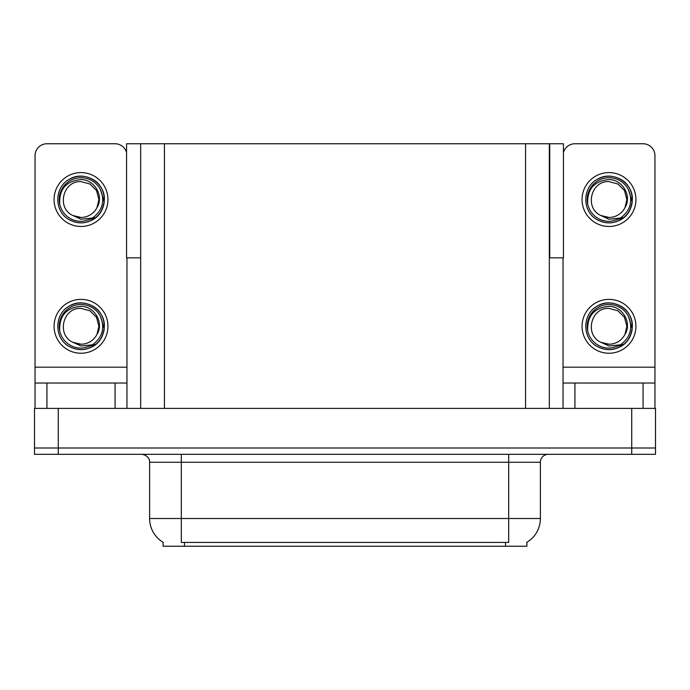<?xml version="1.0" encoding="UTF-8"?>
<svg xmlns="http://www.w3.org/2000/svg" width="690" height="690" viewBox="0 0 690 690"><rect width="100%" height="100%" fill="white"/><g stroke="black" fill="none" stroke-linecap="round" stroke-linejoin="round"><path stroke-width="1.03" d="M549.335 257.844L563.437 257.844L563.437 143.762L549.335 143.762L549.335 408.385M549.335 143.762L126.563 143.762L126.563 257.844L140.665 257.844M549.732 257.844L549.732 143.762M526.91 542.297L526.91 546.239L163.09 546.239L163.09 542.297M58.271 454.339L655.5 454.339L655.5 448L34.5 448L34.5 408.385L58.271 408.385L58.271 448L34.5 448L34.5 454.339L58.271 454.339L58.271 448L655.5 448L655.5 408.385L58.271 408.385M140.665 143.762L140.665 408.385M163.323 542.435A27.729 27.729 0 0 1 149.618 518.509L181.315 518.509L181.315 542.435L508.685 542.435L508.685 518.509L540.382 518.509L540.382 462.257A7.926 7.926 0 0 1 548.3 454.339M149.618 518.509L149.618 462.257C150.023 460.972 148.669 455.072 141.7 454.339M526.677 542.435A27.729 27.729 0 0 0 540.382 518.509M115.075 408.385L115.075 383.028L46.937 383.028L46.937 408.385M126.563 152.602A11.885 11.885 0 0 0 115.075 143.762L46.937 143.762A11.885 11.885 0 0 0 35.052 155.638L35.052 367.184L126.96 367.184L126.96 408.385M126.96 257.844L126.96 367.184M35.052 408.385L35.052 383.028L46.937 383.028M115.075 383.028L126.96 383.028M35.052 383.028L35.052 367.184M643.063 408.385L643.063 383.028L574.925 383.028L574.925 408.385M563.04 257.844L563.04 367.184L654.948 367.184L654.948 155.638A11.885 11.885 0 0 0 643.063 143.762L574.925 143.762A11.885 11.885 0 0 0 563.437 152.602M563.04 408.385L563.04 383.028L574.925 383.028M643.063 383.028L654.948 383.028L654.948 408.385M654.948 367.184L654.948 383.028M563.04 383.028L563.04 367.184M81.006 353.237A26.936 26.936 0 0 0 107.942 326.301A26.936 26.936 0 0 0 81.006 299.365A26.936 26.936 0 0 0 54.07 326.301A26.936 26.936 0 0 0 81.006 353.237M81.006 344.215A17.914 17.914 0 0 0 96.954 334.452L98.92 326.301L96.522 317.348L89.959 310.793L81.006 308.396C62.738 307.309 56.313 335.168 72.968 342.309A17.914 17.914 0 0 0 81.006 344.215L72.968 342.309L81.006 345.992L92.512 344.81C102.474 337.35 105.113 327.897 100.438 316.451A21.787 21.787 0 0 0 59.219 326.301A21.787 21.787 0 0 0 83.525 347.941L95.979 344.232C87.673 350.52 78.789 351.288 69.328 346.527C53.975 338.583 53.975 314.019 69.328 306.075C77.116 301.944 84.904 301.944 92.684 306.075C108.037 314.019 108.037 338.583 92.684 346.527C84.904 350.658 77.116 350.658 69.328 346.527C53.975 338.583 53.975 314.019 69.328 306.075C77.116 301.944 84.904 301.944 92.684 306.075C108.037 314.019 108.037 338.583 92.684 346.527C84.904 350.658 77.116 350.658 69.328 346.527C53.975 338.583 53.975 314.019 69.328 306.075C77.116 301.944 84.904 301.944 92.684 306.075C108.037 314.019 108.037 338.583 92.684 346.527C84.904 350.658 77.116 350.658 69.328 346.527C53.975 338.583 53.975 314.019 69.328 306.075C83.887 296.752 105.165 309.034 104.363 326.301C103.215 339.558 96.126 347.312 83.076 349.563M59.728 330.993C59.021 315.977 66.119 307.757 81.006 306.317C94.521 306.317 104.319 322.817 96.954 334.452L98.92 326.301L96.522 317.348L89.959 310.793L81.006 308.396M100.438 316.451L104.233 328.768C103.483 335.004 100.731 340.153 95.979 344.232M81.006 226.475A26.936 26.936 0 0 0 107.942 199.531A26.936 26.936 0 0 0 81.006 172.595A26.936 26.936 0 0 0 54.07 199.531A26.936 26.936 0 0 0 81.006 226.475M81.006 217.445A17.914 17.914 0 0 0 96.954 207.681L98.92 199.531L96.522 190.578L89.959 184.023L81.006 181.625C62.738 180.538 56.313 208.397 72.968 215.539A17.914 17.914 0 0 0 81.006 217.445L72.968 215.539L81.006 219.23L92.512 218.04C102.474 210.579 105.113 201.126 100.438 189.681A21.787 21.787 0 0 0 59.219 199.531A21.787 21.787 0 0 0 83.525 221.18L95.979 217.462C87.673 223.75 78.789 224.517 69.328 219.765C53.975 211.813 53.975 187.249 69.328 179.305C77.116 175.174 84.904 175.174 92.684 179.305C108.037 187.249 108.037 211.813 92.684 219.765C84.904 223.896 77.116 223.896 69.328 219.765C53.975 211.813 53.975 187.249 69.328 179.305C77.116 175.174 84.904 175.174 92.684 179.305C108.037 187.249 108.037 211.813 92.684 219.765C84.904 223.896 77.116 223.896 69.328 219.765C53.975 211.813 53.975 187.249 69.328 179.305C77.116 175.174 84.904 175.174 92.684 179.305C108.037 187.249 108.037 211.813 92.684 219.765C84.904 223.896 77.116 223.896 69.328 219.765C53.975 211.813 53.975 187.249 69.328 179.305C83.887 169.982 105.165 182.263 104.363 199.531C103.215 212.787 96.126 220.541 83.076 222.801M59.728 204.223C59.021 189.215 66.119 180.987 81.006 179.555C94.521 179.547 104.319 196.046 96.954 207.681L98.92 199.531L96.522 190.578L89.959 184.023L81.006 181.625M100.438 189.681L104.233 202.006C103.483 208.233 100.731 213.391 95.979 217.462M608.994 353.237A26.936 26.936 0 0 0 635.93 326.301A26.936 26.936 0 0 0 608.994 299.365A26.936 26.936 0 0 0 582.058 326.301A26.936 26.936 0 0 0 608.994 353.237M608.994 344.215A17.914 17.914 0 0 0 624.942 334.452L626.9 326.301L624.502 317.348L617.947 310.793L608.994 308.396C590.718 307.309 584.292 335.168 600.956 342.309A17.914 17.914 0 0 0 608.994 344.215L600.956 342.309L608.994 345.992L620.491 344.81C630.453 337.35 633.101 327.897 628.426 316.451A21.787 21.787 0 0 0 587.207 326.301A21.787 21.787 0 0 0 611.513 347.941L623.958 344.232C615.653 350.52 606.777 351.288 597.316 346.527C581.963 338.583 581.963 314.019 597.316 306.075C605.096 301.944 612.884 301.944 620.672 306.075C636.025 314.019 636.025 338.583 620.672 346.527C612.884 350.658 605.096 350.658 597.316 346.527C581.963 338.583 581.963 314.019 597.316 306.075C605.096 301.944 612.884 301.944 620.672 306.075C636.025 314.019 636.025 338.583 620.672 346.527C612.884 350.658 605.096 350.658 597.316 346.527C581.963 338.583 581.963 314.019 597.316 306.075C605.096 301.944 612.884 301.944 620.672 306.075C636.025 314.019 636.025 338.583 620.672 346.527C612.884 350.658 605.096 350.658 597.316 346.527C581.963 338.583 581.963 314.019 597.316 306.075C611.875 296.752 633.144 309.034 632.351 326.301C631.203 339.558 624.105 347.312 611.064 349.563M587.716 330.993C587.009 315.977 594.099 307.757 608.994 306.317C622.509 306.317 632.307 322.817 624.942 334.452L626.9 326.301L624.502 317.348L617.947 310.793L608.994 308.396M628.426 316.451L632.221 328.768C631.462 335.004 628.711 340.153 623.958 344.232M608.994 226.475A26.936 26.936 0 0 0 635.93 199.531A26.936 26.936 0 0 0 608.994 172.595A26.936 26.936 0 0 0 582.058 199.531A26.936 26.936 0 0 0 608.994 226.475M608.994 217.445A17.914 17.914 0 0 0 624.942 207.681L626.9 199.531L624.502 190.578L617.947 184.023L608.994 181.625C590.718 180.538 584.292 208.397 600.956 215.539A17.914 17.914 0 0 0 608.994 217.445L600.956 215.539L608.994 219.23L620.491 218.04C630.453 210.579 633.101 201.126 628.426 189.681A21.787 21.787 0 0 0 587.207 199.531A21.787 21.787 0 0 0 611.513 221.18L623.958 217.462C615.653 223.75 606.777 224.517 597.316 219.765C581.963 211.813 581.963 187.249 597.316 179.305C605.096 175.174 612.884 175.174 620.672 179.305C636.025 187.249 636.025 211.813 620.672 219.765C612.884 223.896 605.096 223.896 597.316 219.765C581.963 211.813 581.963 187.249 597.316 179.305C605.096 175.174 612.884 175.174 620.672 179.305C636.025 187.249 636.025 211.813 620.672 219.765C612.884 223.896 605.096 223.896 597.316 219.765C581.963 211.813 581.963 187.249 597.316 179.305C605.096 175.174 612.884 175.174 620.672 179.305C636.025 187.249 636.025 211.813 620.672 219.765C612.884 223.896 605.096 223.896 597.316 219.765C581.963 211.813 581.963 187.249 597.316 179.305C611.875 169.982 633.144 182.263 632.351 199.531C631.203 212.787 624.105 220.541 611.064 222.801M587.716 204.223C587.009 189.215 594.099 180.987 608.994 179.555C622.509 179.547 632.307 196.046 624.942 207.681L626.9 199.531L624.502 190.578L617.947 184.023L608.994 181.625M628.426 189.681L632.221 202.006C631.462 208.233 628.711 213.391 623.958 217.462M631.73 408.385L631.73 454.339M164.436 143.762L164.436 408.385M525.564 143.762L525.564 408.385M505.52 546.239L505.52 542.297M184.48 546.239L184.48 542.297M508.685 454.339L508.685 462.257L149.618 462.257M540.382 462.257L508.685 462.257L508.685 518.509L181.315 518.509L181.315 454.339"/></g></svg>
